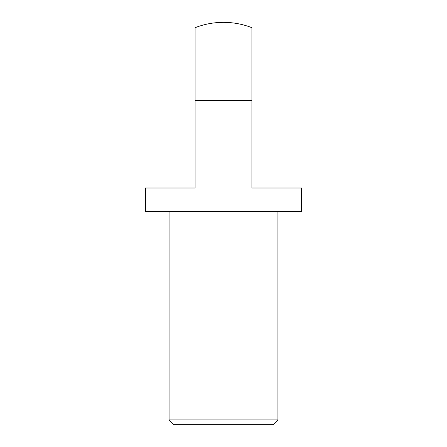 <?xml version="1.0" encoding="UTF-8"?>
<svg xmlns="http://www.w3.org/2000/svg" width="447" height="447" viewBox="0 0 447 447"><rect width="100%" height="100%" fill="white"/><g stroke="black" fill="none" stroke-linecap="round" stroke-linejoin="round"><path stroke-width="0.67" d="M277.928 419.917L273.195 424.65L173.805 424.65L169.072 419.917L277.928 419.917L277.928 211.666M251.896 78.666L251.896 35.363L251.896 78.666M195.104 78.666L195.104 35.363L195.104 78.666M169.072 419.917L169.072 211.666M195.104 100.441L195.104 188.003L145.409 188.003L145.409 211.666L301.591 211.666L301.591 188.003L251.896 188.003L251.896 27.697A78.091 78.091 0 0 0 195.104 27.697L195.104 100.441L251.896 100.441"/></g></svg>

